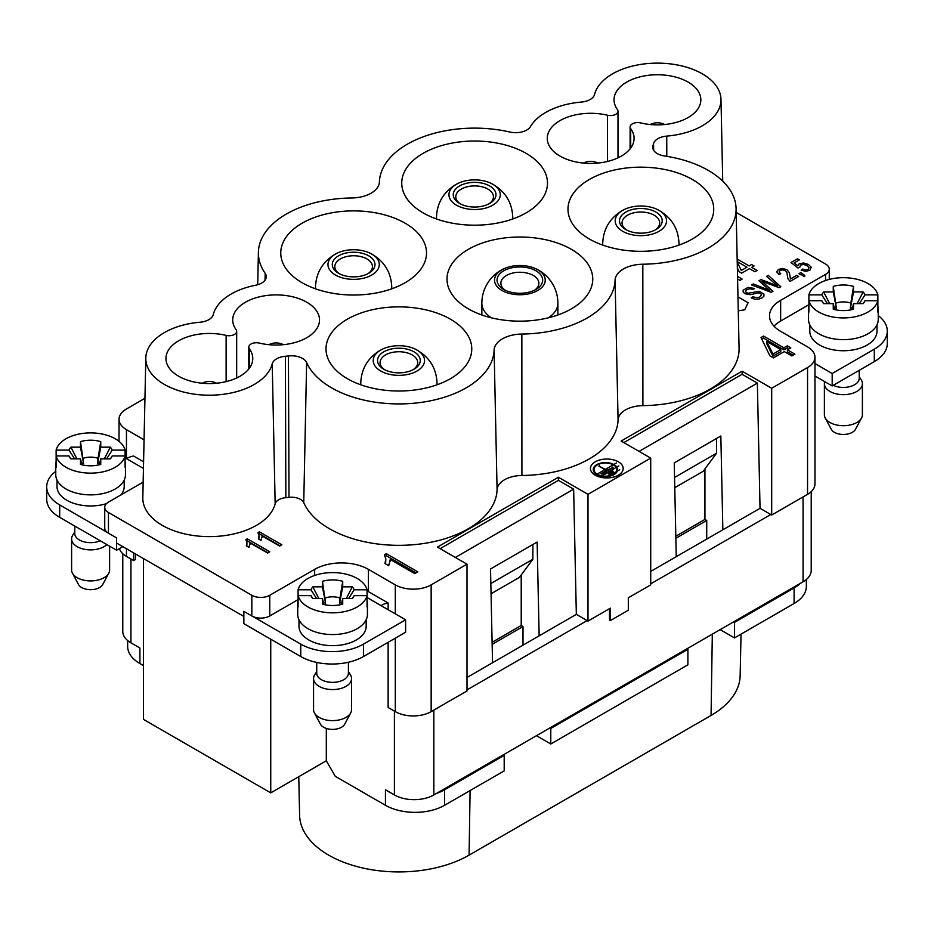 <?xml version="1.0" encoding="UTF-8"?>
<svg xmlns="http://www.w3.org/2000/svg" width="934" height="934" viewBox="0 0 934 934"><rect width="100%" height="100%" fill="white"/><g stroke="black" fill="none" stroke-linecap="round" stroke-linejoin="round"><path stroke-width="1.4" d="M413.038 369.759A18.82 10.869 0 0 0 417.708 362.602A18.82 10.869 0 0 0 406.092 352.562A18.82 10.869 0 0 0 385.579 354.92A18.82 10.869 0 0 0 380.068 362.602A18.82 10.869 0 0 0 384.738 369.759M383.792 351.814A21.354 12.329 0 0 0 383.792 369.245A21.354 12.329 0 0 0 413.995 369.245A21.354 12.329 0 0 0 413.995 351.814A21.354 12.329 0 0 0 383.792 351.814M380.745 350.052A25.662 14.816 0 0 0 381.411 371.382A25.662 14.816 0 0 0 418.315 370.214A25.662 14.816 0 0 0 414.953 348.977A25.662 14.816 0 0 0 382.835 348.966A25.662 14.816 0 0 0 380.745 350.052M367.786 273.79A18.82 10.869 0 0 0 372.456 266.622A18.82 10.869 0 0 0 360.839 256.581A18.82 10.869 0 0 0 340.326 258.94A18.82 10.869 0 0 0 334.816 266.622A18.82 10.869 0 0 0 339.486 273.79M338.54 255.834A21.354 12.329 0 0 0 338.54 273.265A21.354 12.329 0 0 0 368.732 273.265A21.354 12.329 0 0 0 368.732 255.834A21.354 12.329 0 0 0 338.54 255.834M335.493 254.071A25.662 14.816 0 0 0 336.158 275.402A25.662 14.816 0 0 0 373.051 274.234A25.662 14.816 0 0 0 369.701 252.997A25.662 14.816 0 0 0 337.583 252.986A25.662 14.816 0 0 0 335.493 254.071M505.212 290.217A19.007 10.975 180 0 1 500.858 283.224A19.007 10.975 180 0 1 512.603 273.09A19.007 10.975 180 0 1 533.314 275.472A19.007 10.975 180 0 1 538.883 283.224A19.007 10.975 180 0 1 534.54 290.217M535.999 270.813A22.813 13.169 180 0 1 535.999 289.435A22.813 13.169 180 0 1 503.741 289.435A22.813 13.169 180 0 1 503.741 270.813A22.813 13.169 180 0 1 535.999 270.813M537.797 290.474A25.346 14.629 -0 0 0 535.392 268.56A25.346 14.629 -0 0 0 504.348 268.56A25.346 14.629 -0 0 0 500.858 289.797A25.346 14.629 -0 0 0 537.797 290.474M834.179 307.414L836.385 308.278L833.256 286.411A22.183 12.807 180 0 1 853.524 286.411L853.524 291.945L863.121 291.945A22.183 12.807 180 0 1 864.977 294.864L877.867 294.864L877.867 300.725L864.977 300.725L863.203 303.55M853.524 286.411L850.827 303.095A14.535 8.394 -0 0 0 835.953 303.095M850.827 303.095L850.395 308.278L852.602 307.414M323.362 602.325L325.569 603.189L322.44 581.322A22.183 12.807 180 0 1 342.72 581.322L342.72 586.856L352.305 586.856A22.183 12.807 180 0 1 354.161 589.786L367.062 589.786L367.062 595.635L354.161 595.635L352.387 598.461M342.72 581.322L340.011 598.005A14.535 8.394 -0 0 0 325.137 598.005M340.011 598.005L339.579 603.189L341.786 602.325M81.398 462.634L83.605 463.498L80.476 441.63A22.183 12.807 180 0 1 100.744 441.63L100.744 447.164L110.34 447.164A22.183 12.807 180 0 1 112.197 450.083L125.098 450.083L125.098 455.944L112.197 455.944L110.422 458.769M100.744 441.63L98.047 458.314A14.535 8.394 -0 0 0 83.173 458.314M98.047 458.314L97.615 463.498L99.821 462.634M861.557 417.965L855.497 429.301A12.679 7.32 180 0 1 843.39 434.462A12.679 7.32 180 0 1 831.283 429.301L825.224 417.965A19.007 10.975 0 0 0 843.39 425.706A19.007 10.975 0 0 0 861.557 417.965A19.007 10.975 0 0 0 862.397 414.731L862.397 383.687A19.007 10.975 180 0 1 843.39 394.662A19.007 10.975 180 0 1 824.383 383.687A19.007 10.975 180 0 1 824.722 381.621M857.108 303.643L863.121 291.945M850.395 308.278L853.524 291.945M877.867 294.864A34.85 20.128 0 0 0 843.39 277.678A34.85 20.128 0 0 0 808.902 294.864L821.803 294.864A22.183 12.807 180 0 1 823.66 291.945L833.256 291.945L833.256 286.411M833.256 291.945L836.385 308.278M823.66 291.945L829.672 303.643M821.803 294.864L827.361 303.643M834.716 309.574L833.256 303.643L823.66 303.643A22.183 12.807 180 0 1 822.632 302.312A22.183 12.807 180 0 1 821.803 300.725L808.902 300.725L808.902 294.864M823.578 303.55L821.803 300.725M864.977 300.725A22.183 12.807 180 0 1 864.148 302.312A22.183 12.807 180 0 1 863.121 303.643L853.524 303.643L853.524 309.177A22.183 12.807 180 0 1 833.256 309.177L833.256 303.643M853.524 303.643L852.065 309.574M859.42 303.643L864.977 294.864M346.292 598.566L352.305 586.856M339.579 603.189L342.72 586.856M367.062 589.786A34.85 20.128 0 0 0 332.574 572.589A34.85 20.128 0 0 0 298.098 589.786L310.987 589.786A22.183 12.807 180 0 1 312.843 586.856L322.44 586.856L322.44 581.322M322.44 586.856L325.569 603.189M312.843 586.856L318.856 598.566M310.987 589.786L316.544 598.566M323.9 604.496L322.44 598.566L312.843 598.566A22.183 12.807 180 0 1 311.816 597.223A22.183 12.807 180 0 1 310.987 595.635L298.098 595.635L298.098 589.786M312.762 598.461L310.987 595.635M354.161 595.635A22.183 12.807 180 0 1 353.332 597.223A22.183 12.807 180 0 1 352.305 598.566L342.72 598.566L342.72 604.1A22.183 12.807 180 0 1 322.44 604.1L322.44 598.566M342.72 598.566L341.249 604.496M348.615 598.566L354.161 589.786M350.74 712.875L344.681 724.224A12.679 7.32 180 0 1 332.574 729.384A12.679 7.32 180 0 1 320.467 724.224L314.408 712.875A19.007 10.975 0 0 0 332.574 720.616A19.007 10.975 0 0 0 350.74 712.875A19.007 10.975 0 0 0 351.581 709.642L351.581 678.598A19.007 10.975 180 0 1 332.574 689.572A19.007 10.975 180 0 1 313.567 678.598A19.007 10.975 180 0 1 314.688 674.873L316.731 671.616M108.776 573.184L102.717 584.521A12.679 7.32 180 0 1 90.61 589.681A12.679 7.32 180 0 1 78.503 584.521L72.443 573.184A19.007 10.975 0 0 0 90.61 580.925A19.007 10.975 0 0 0 108.776 573.184A19.007 10.975 0 0 0 109.617 569.95L109.617 546.18M104.328 458.863L110.34 447.164M97.615 463.498L100.744 447.164M125.098 450.083A34.85 20.128 0 0 0 90.61 432.897A34.85 20.128 0 0 0 56.133 450.083L69.023 450.083A22.183 12.807 180 0 1 70.879 447.164L80.476 447.164L80.476 441.63M80.476 447.164L83.605 463.498M70.879 447.164L76.892 458.863M69.023 450.083L74.58 458.863M81.935 464.793L80.476 458.863L70.879 458.863A22.183 12.807 180 0 1 69.852 457.532A22.183 12.807 180 0 1 69.023 455.944L56.133 455.944L56.133 450.083M70.797 458.769L69.023 455.944M112.197 455.944A22.183 12.807 180 0 1 111.368 457.532A22.183 12.807 180 0 1 110.34 458.863L100.744 458.863L100.744 464.396A22.183 12.807 180 0 1 80.476 464.396L80.476 458.863M100.744 458.863L99.284 464.793M106.639 458.863L112.197 450.083M824.383 383.687L824.383 414.731A19.007 10.975 0 0 0 825.224 417.965M877.867 306.247A34.85 20.128 180 0 1 878.24 309.177A34.85 20.128 180 0 1 877.867 312.108L877.867 300.725A34.85 20.128 0 0 1 843.39 317.922A34.85 20.128 0 0 1 808.902 300.725L808.902 312.108A34.85 20.128 180 0 1 808.54 309.177A34.85 20.128 180 0 1 808.902 306.247M367.062 601.169A34.85 20.128 180 0 1 367.424 604.1A34.85 20.128 180 0 1 367.062 607.018L367.062 595.635A34.85 20.128 0 0 1 332.574 612.832A34.85 20.128 0 0 1 298.098 595.635L298.098 607.018A34.85 20.128 180 0 1 297.724 604.1A34.85 20.128 180 0 1 298.098 601.169M313.567 678.598L313.567 709.642A19.007 10.975 0 0 0 314.408 712.875M106.873 544.592A19.007 10.975 180 0 1 90.61 549.881A19.007 10.975 180 0 1 71.603 538.906L71.603 569.95A19.007 10.975 0 0 0 72.443 573.184M125.098 461.466A34.85 20.128 180 0 1 125.46 464.396A34.85 20.128 180 0 1 125.098 467.327L125.098 455.944A34.85 20.128 0 0 1 90.61 473.141A34.85 20.128 0 0 1 56.133 455.944L56.133 467.327A34.85 20.128 180 0 1 55.76 464.396A34.85 20.128 180 0 1 56.133 461.466M859.233 376.694L861.276 379.963A19.007 10.975 180 0 1 862.397 383.687M878.24 309.177L878.24 319.521A34.85 20.128 180 0 1 843.39 339.649A34.85 20.128 180 0 1 808.54 319.521L808.54 309.177M367.424 604.1L367.424 614.444A34.85 20.128 180 0 1 332.574 634.56A34.85 20.128 180 0 1 297.724 614.444L297.724 604.1M348.417 671.616L350.46 674.873A19.007 10.975 180 0 1 351.581 678.598M71.603 538.906A19.007 10.975 180 0 1 72.724 535.182L74.767 531.913M125.46 464.396L125.46 474.741A34.85 20.128 180 0 1 90.61 494.868A34.85 20.128 180 0 1 55.76 474.741L55.76 464.396M859.233 370.319L859.233 378.293A15.843 9.142 180 0 1 854.587 384.761A15.843 9.142 180 0 1 843.39 387.435A15.843 9.142 180 0 1 833.245 385.322M348.417 662.241L348.417 673.216A15.843 9.142 180 0 1 343.782 679.683A15.843 9.142 180 0 1 332.574 682.357A15.843 9.142 180 0 1 316.731 673.216L316.731 662.439M100.253 540.774A15.843 9.142 180 0 1 90.61 542.654A15.843 9.142 180 0 1 74.767 533.512L74.767 526.052M814.962 375.993L832.182 385.94L832.182 373.518L874.306 349.199A44.353 25.615 0 0 0 887.3 331.091A44.353 25.615 0 0 0 878.24 315.587M887.3 331.091L887.3 343.514A44.353 25.615 180 0 1 874.306 361.621L874.306 349.199M832.182 385.94L874.306 361.621M876.979 324.904L876.979 331.348A33.589 19.392 180 0 1 856.245 349.258A33.589 19.392 180 0 1 819.643 345.055A33.589 19.392 180 0 1 809.801 331.348L809.801 324.904M298.985 619.814L298.985 626.27A33.589 19.392 0 0 0 332.574 645.651A33.589 19.392 0 0 0 366.163 626.27L366.163 619.814M300.76 644.121A44.353 25.615 0 0 0 363.489 644.121L405.613 619.802L405.613 632.213L363.489 656.532A44.353 25.615 180 0 1 300.76 656.532L300.76 644.121L253.184 616.65A12.679 7.32 180 0 1 251.83 615.973L251.83 595.273L108.449 512.486A12.679 7.32 180 0 1 104.736 507.314A12.679 7.32 180 0 1 108.449 502.142L143.159 482.096M55.76 471.32A44.353 25.615 0 0 0 46.7 486.824A44.353 25.615 0 0 0 59.694 504.932L107.27 532.403A12.679 7.32 180 0 1 104.736 528.014L104.736 507.314M59.694 504.932L59.694 517.354A44.353 25.615 180 0 1 46.7 499.246L46.7 486.824M124.199 480.123L124.199 486.567A33.589 19.392 180 0 1 120.895 494.95M106.406 503.683A33.589 19.392 180 0 1 57.021 486.567L57.021 480.123M605.372 474.098L604.765 473.748L613.229 469.557L605.372 474.098M612.622 469.207L612.622 469.907M607.077 470.176L598.869 466.136L606.47 470.526L601.006 473.69L601.613 474.028L613.089 467.409L607.077 470.176L607.077 470.876M612.482 467.058L612.482 467.759M599.465 465.786L599.465 466.486M606.47 470.526L606.47 471.226M612.902 471.296L608.454 473.865L609.061 474.215L613.51 471.647L612.902 471.296L612.902 471.997M814.962 363.571L832.182 373.518M736.167 212.427L825.551 264.03A12.679 7.32 180 0 1 829.264 269.214A12.679 7.32 180 0 1 825.551 274.386L780.661 300.304L780.661 321.004L808.902 304.694M780.661 321.004A38.025 21.949 0 0 0 774.017 326.176M687.903 649.293L687.004 648.78L549.893 727.936L550.791 728.45L687.903 649.293L687.903 664.81L550.791 743.978L536.455 735.7M550.791 728.45L550.791 743.978M385.45 805.283A41.82 24.144 180 0 0 444.596 805.283L504.197 770.877L504.197 755.361L444.596 789.767A41.82 24.144 180 0 1 436.47 793.421L433.843 794.939A27.88 16.1 180 0 1 394.405 794.939L385.45 789.767L385.45 805.283L335.259 776.317L326.305 760.79L326.305 728.415M108.449 512.486L108.449 533.186L116.505 537.844L116.505 543.016L243.856 616.44L243.856 623.679L300.76 656.532M243.856 616.44L243.856 611.361M314.653 575.449L314.653 569.355L269.751 595.273L269.751 615.973L298.098 599.605M269.751 615.973A12.679 7.32 180 0 1 253.184 616.65M405.613 619.802L380.967 605.571A27.88 16.1 -60 0 1 388.135 602.99L367.879 591.292M143.591 461.805L133.62 456.049A27.88 16.1 120 0 0 126.452 458.629L125.098 457.847M122.786 546.635L116.598 550.208L116.598 543.063M59.694 517.354L116.598 550.208M298.775 776.679L299.604 815.312A99.296 57.324 0 0 0 361.458 867.698A99.296 57.324 0 0 0 469.101 855.135L711.066 715.444A99.296 57.324 0 0 0 740.148 675.609L741.036 634.139M613.486 464.934A11.406 6.585 0 0 0 601.052 463.509A11.406 6.585 0 0 0 594.012 469.592A11.406 6.585 0 0 0 605.419 476.177A11.406 6.585 0 0 0 616.825 469.592A11.406 6.585 0 0 0 613.486 464.934M772.932 354.103L780.789 349.573L766.651 341.412L772.932 354.103L772.932 356.181L766.651 343.478L766.651 341.412L772.932 354.103L780.789 349.573L780.789 351.639L772.932 356.181M806.346 579.489L806.346 586.424A41.82 24.144 180 0 1 794.098 603.504L734.509 637.91L720.172 629.633M811.226 491.634L811.226 570.394A27.88 16.1 180 0 1 803.065 581.777L800.426 583.295A41.82 24.144 180 0 1 794.098 587.976L734.509 622.383L734.509 637.91M706.723 539.081L706.723 520.46L704.936 519.421L704.936 468.891M800.426 583.295L733.61 621.869L734.509 622.383M720.838 435.991L722.858 529.776L676.251 556.676L674.243 462.902L720.838 435.991M639.066 451.391L757.357 383.092L760.043 508.306L722.858 529.776M623.83 442.588L742.121 374.289L757.357 383.092M523.005 645.149L523.005 626.527L521.219 625.488L521.219 574.959M537.132 542.059L539.14 635.844L492.545 662.743L490.525 568.969L537.132 542.059M504.197 755.361L503.298 754.847L436.47 793.421M733.61 621.869L687.004 648.78M549.893 727.936L503.298 754.847M143.486 665.592L139.902 663.525A41.82 24.144 180 0 1 127.654 646.445L127.654 640.537M139.902 663.525L139.902 647.998L130.935 642.826A27.88 16.1 180 0 1 122.774 631.442L122.774 553.722M616.825 469.592L616.825 471.658A11.406 6.585 180 0 1 616.802 472.09M594.036 472.09A11.406 6.585 180 0 1 594.012 471.658L594.012 469.592M674.768 487.688L703.139 471.308L716.588 453.2L716.588 438.455M716.588 453.2L674.558 477.461M676.251 556.676L650.718 571.421M675.866 538.276L706.723 520.46M490.84 583.528L532.87 559.268L519.421 577.375L491.062 593.744M532.87 544.522L532.87 559.268M492.148 644.343L523.005 626.527M455.348 557.446L573.639 489.159L576.336 614.362L539.14 635.844M492.545 662.743L467 677.489M143.486 558.59L143.486 719.402L270.743 792.873L326.305 760.79M270.743 639.206L270.743 792.873M135.418 553.932L135.418 559.524L133.62 560.552L126.452 556.419A25.346 14.629 180 0 1 119.412 548.585M416.062 572.892L386.361 555.742L385.252 556.384M385.835 558.824L384.364 554.819L386.361 553.675L417.848 571.853L414.766 573.639L390.237 559.466L388.707 565.7L384.983 563.552L385.835 558.824L384.364 554.819L386.361 553.675L417.848 571.853L414.766 573.639L390.237 559.466L388.707 565.7L384.983 563.552L385.835 558.824L385.59 563.903M280.072 545.853L259.372 533.898L258.753 534.26M258.998 535.509L257.947 532.649L259.372 531.831L281.87 544.814L279.663 546.086L262.139 535.964L261.053 540.424L258.391 538.883L258.998 535.509L257.947 532.649L259.372 531.831L281.87 544.814L279.663 546.086L262.139 535.964L261.053 540.424L258.391 538.883L258.998 535.509L258.928 539.198M268.011 552.823L247.3 540.868L246.681 541.23M246.926 542.479L245.887 539.618L247.3 538.801L269.798 551.784L267.603 553.056L250.067 542.934L248.981 547.394L246.319 545.853L246.926 542.479L245.887 539.618L247.3 538.801L269.798 551.784L267.603 553.056L250.067 542.934L248.981 547.394L246.319 545.853L246.926 542.479L246.868 546.168M616.802 469.16A12.177 7.028 180 0 1 617.467 470.631M593.382 470.631A12.177 7.028 180 0 1 594.036 469.16M788.996 348.907L787.257 347.903L783.871 349.865L763.545 338.131L761.805 339.124M793.118 355.2L787.397 351.896L787.397 349.83L794.904 354.161L791.834 355.947L784.315 351.604L773.434 357.897L769.896 355.854L761.023 337.513L763.545 336.053L783.871 347.787L783.871 349.865M760.043 508.306L771.694 515.031L807.548 494.331L807.548 367.564L771.694 388.264L771.694 515.031M780.661 300.304A38.025 21.949 180 0 0 769.523 315.832A38.025 21.949 180 0 0 780.661 331.348L807.548 346.876A25.346 14.629 180 0 1 814.962 357.22L814.962 483.987A25.346 14.629 180 0 1 807.548 494.331M770.795 514.506L650.718 583.843M628.313 597.807L650.718 584.871L650.718 458.115L587.988 494.331L587.988 621.098L610.392 608.162L610.392 620.573L628.313 610.229L628.313 597.807M576.336 614.362L587.988 621.098M587.089 620.573L467 689.911M431.158 584.871L431.158 711.638L467 690.938L467 564.183L431.158 584.871A25.346 14.629 180 0 1 395.304 584.871L368.416 569.355L368.416 591.596A38.025 21.949 0 0 0 367.541 591.105L367.062 590.837M431.158 711.638A25.346 14.629 180 0 1 395.304 711.638L388.135 707.493L388.135 642.3M243.762 616.487L243.762 611.315L251.83 615.973M390.237 561.322L390.295 560.365M386.361 553.675L386.361 555.742M262.139 537.295L262.185 536.606M259.372 531.831L259.372 533.898M250.067 544.265L250.114 543.576M247.3 538.801L247.3 540.868M614.023 464.618A12.177 7.028 0 0 0 600.76 463.101A12.177 7.028 0 0 0 593.242 469.592A12.177 7.028 0 0 0 605.419 476.62A12.177 7.028 0 0 0 617.596 469.592A12.177 7.028 0 0 0 614.023 464.618M763.545 336.053L783.871 347.787L787.257 345.837L790.783 347.868L787.397 349.83L794.904 354.161L791.834 355.947L784.315 351.604L773.434 357.897L769.896 355.854L761.023 337.513L763.545 336.053L763.545 338.131M783.871 347.787L787.257 345.837L787.257 347.903M814.962 357.22A25.346 14.629 180 0 1 807.548 367.564M771.694 388.264L742.121 371.183L742.121 374.289M742.121 371.183L621.145 441.035L650.718 458.115M587.988 494.331L558.404 477.251L558.404 480.356L573.639 489.159M440.112 548.655L558.404 480.356M558.404 477.251L437.427 547.102L467 564.183M314.653 569.355A38.025 21.949 180 0 1 368.416 569.355M269.751 595.273A12.679 7.32 180 0 1 251.83 595.273M108.449 533.186A12.679 7.32 180 0 1 107.27 532.403M144.058 439.821L126.452 429.652A25.346 14.629 180 0 1 119.038 419.308A25.346 14.629 180 0 1 126.452 408.964L144.945 398.281M145.809 358.061L142.82 497.74A66.536 38.411 0 0 0 204.056 536.501A66.536 38.411 0 0 0 275.168 503.835A12.679 7.32 180 0 1 285.851 497.67A66.536 38.411 0 0 0 289.015 497.355A12.679 7.32 180 0 1 303.748 502.714A98.222 56.705 0 0 0 410.166 544.966A98.222 56.705 0 0 0 497.086 489.813A25.346 14.629 180 0 1 521.908 475.488A98.222 56.705 0 0 0 618.074 419.961A25.346 14.629 180 0 1 642.896 405.636A98.222 56.705 0 0 0 739.074 348.242L736.085 208.562A95.233 54.978 180 0 1 642.826 264.217A28.335 16.357 0 0 0 615.086 280.223A95.233 54.978 180 0 1 521.849 334.057A28.335 16.357 0 0 0 494.109 350.075A95.233 54.978 180 0 1 409.828 403.558A95.233 54.978 180 0 1 306.632 362.59A15.656 9.036 0 0 0 288.431 355.959A63.547 36.695 180 0 1 285.419 356.263A15.656 9.036 0 0 0 272.214 363.875A63.547 36.695 180 0 1 204.301 395.082A63.547 36.695 180 0 1 145.809 358.061A63.547 36.695 180 0 1 200.051 322.218A15.656 9.036 0 0 0 213.256 314.595A63.547 36.695 180 0 1 255.659 285.22A15.656 9.036 0 0 0 266.283 276.779A15.656 9.036 0 0 0 265.163 273.323A95.233 54.978 180 0 1 258.403 252.285A95.233 54.978 180 0 1 351.663 197.985A28.335 16.357 0 0 0 379.402 181.978A95.233 54.978 180 0 1 509.882 132.033A15.656 9.036 0 0 0 530.5 126.545A63.547 36.695 180 0 1 581.368 102.063A15.656 9.036 0 0 0 594.573 94.439A63.547 36.695 180 0 1 661.704 63.208A63.547 36.695 180 0 1 720.978 99.354A63.547 36.695 180 0 1 666.736 136.107A15.656 9.036 0 0 0 653.531 143.731A63.547 36.695 180 0 1 653.018 145.47A15.656 9.036 0 0 0 652.726 147.327A15.656 9.036 0 0 0 664.494 155.978A95.233 54.978 180 0 1 736.085 208.562M249.39 348.826A43.408 25.066 180 0 1 252.764 358.516A43.408 25.066 180 0 1 209.356 383.57A43.408 25.066 180 0 1 165.948 358.516A43.408 25.066 180 0 1 226.133 335.399A7.6 4.39 -0 0 0 236.676 331.348A7.6 4.39 -0 0 0 236.08 329.655A43.408 25.066 180 0 1 232.706 319.965A43.408 25.066 180 0 1 276.114 294.899A43.408 25.066 180 0 1 319.521 319.965A43.408 25.066 180 0 1 259.337 343.082A7.6 4.39 0 0 0 248.794 347.121A7.6 4.39 0 0 0 249.39 348.826L249.39 368.194M640.654 122.926A7.6 4.39 -0 0 0 630.111 126.977A7.6 4.39 -0 0 0 630.707 128.67A43.408 25.066 180 0 1 634.081 138.36A43.408 25.066 180 0 1 590.673 163.415A43.408 25.066 180 0 1 547.266 138.36A43.408 25.066 180 0 1 607.45 115.244A7.6 4.39 -0 0 0 617.993 111.193A7.6 4.39 -0 0 0 617.397 109.5A43.408 25.066 180 0 1 614.023 99.81A43.408 25.066 180 0 1 657.431 74.755A43.408 25.066 180 0 1 700.839 99.81A43.408 25.066 180 0 1 640.654 122.926M302.102 282.71A72.875 42.077 180 0 1 280.76 252.962A72.875 42.077 180 0 1 353.636 210.886A72.875 42.077 180 0 1 426.511 252.962A72.875 42.077 180 0 1 381.527 291.828A72.875 42.077 180 0 1 302.102 282.71M347.366 378.69A72.875 42.077 180 0 1 326.013 348.942A72.875 42.077 180 0 1 398.888 306.866A72.875 42.077 180 0 1 471.763 348.942A72.875 42.077 180 0 1 426.78 387.808A72.875 42.077 180 0 1 347.366 378.69M468.343 308.839A72.875 42.077 -0 0 0 547.756 317.957A72.875 42.077 -0 0 0 592.751 279.091A72.875 42.077 -0 0 0 519.876 237.014A72.875 42.077 -0 0 0 447.001 279.091A72.875 42.077 -0 0 0 468.343 308.839M589.331 238.987A72.875 42.077 180 0 1 567.977 209.239A72.875 42.077 180 0 1 640.852 167.163A72.875 42.077 180 0 1 713.728 209.239A72.875 42.077 180 0 1 668.744 248.117A72.875 42.077 180 0 1 589.331 238.987M423.09 212.859A72.875 42.077 180 0 1 401.748 183.111A72.875 42.077 180 0 1 474.612 141.034A72.875 42.077 180 0 1 547.487 183.111A72.875 42.077 180 0 1 502.504 221.988A72.875 42.077 180 0 1 423.09 212.859M655.003 230.068A18.82 10.869 0 0 0 659.673 222.899A18.82 10.869 0 0 0 648.056 212.859A18.82 10.869 0 0 0 627.543 215.217A18.82 10.869 0 0 0 622.032 222.899A18.82 10.869 0 0 0 626.714 230.068M625.757 212.111A21.354 12.329 0 0 0 625.757 229.554A21.354 12.329 0 0 0 655.96 229.554A21.354 12.329 0 0 0 655.96 212.111A21.354 12.329 0 0 0 625.757 212.111M622.709 210.348A25.662 14.816 0 0 0 623.387 231.679A25.662 14.816 0 0 0 660.28 230.523A25.662 14.816 0 0 0 656.917 209.274A25.662 14.816 0 0 0 624.811 209.274A25.662 14.816 0 0 0 622.709 210.348M456.469 184.22A25.662 14.816 0 0 0 457.146 205.55A25.662 14.816 0 0 0 494.039 204.394A25.662 14.816 0 0 0 490.677 183.146A25.662 14.816 0 0 0 458.571 183.146A25.662 14.816 0 0 0 456.469 184.22M459.516 185.983A21.354 12.329 0 0 0 459.516 203.425A21.354 12.329 0 0 0 489.72 203.425A21.354 12.329 0 0 0 489.72 185.983A21.354 12.329 0 0 0 459.516 185.983M488.762 203.939A18.82 10.869 0 0 0 493.432 196.77A18.82 10.869 0 0 0 481.816 186.73A18.82 10.869 0 0 0 461.314 189.088A18.82 10.869 0 0 0 455.792 196.77A18.82 10.869 0 0 0 460.474 203.939M388.135 602.99L388.135 609.704M675.819 536.233L704.936 519.421M492.101 642.3L521.219 625.488M133.62 552.893L133.62 560.552M610.392 620.573L609.493 620.059L609.493 608.676M801.15 270.148L802.633 269.085L805.773 269.903L808.167 269.412L809.019 267.673L806.953 265.56L803.52 264.462L800.543 265.046L799.761 267.299L798.021 268.023L790.993 262.512L797.414 258.811L799.306 259.897L794.157 262.874L797.788 265.781L799.212 263.785L803.532 262.991L808.459 264.485L811.226 267.264L809.79 270.346L805.68 271.304L801.15 270.148M800.765 272.635L804.676 275.308L804.746 276.627L803.45 276.394L802.108 274.468L801.22 274.981L798.955 273.685L800.765 272.635M790.433 279.009L796.76 275.355L798.663 276.452L790.129 281.379L787.841 278.647L786.895 272.413L785.26 270.615L782.599 269.856L780.03 270.405L779.061 271.957L780.742 273.732L778.898 274.549L776.691 271.817L778.431 269.436L782.657 268.49L786.93 269.704L789.428 272.728L790.433 279.009M737.159 259.01L749.15 265.933L751.566 264.532L754.088 265.992L751.672 267.381L757.03 270.486L754.835 271.747L749.465 268.653L741.689 273.148L739.168 271.689L737.358 267.93M766.534 276.382L768.25 275.39L780.836 286.75L779.189 287.695L761.887 281.309L772.955 291.303L771.204 292.307L751.66 284.975L753.399 283.959L769.791 290.521L758.945 280.76L761.012 279.57L777.742 285.932L766.534 276.382M737.23 262.139L741.339 270.44L746.943 267.206L737.218 261.578M737.533 276.417L742.145 279.079L739.95 280.352L737.591 278.986M751.169 297.899L752.606 296.86L757.672 297.677L760.136 296.814L761.619 294.385L758.922 292.821L750.224 294.665L744.888 293.696L743.16 292.062L743.16 290.194L748.087 287.38L754.649 288.489L753.166 289.528L749.967 288.711L746.931 289.552L745.379 291.268L746.383 292.669L748.321 293.206L759.237 291.315L763.907 294.07L763.977 296.066L762.132 297.864L758.56 299.195L754.777 299.16L751.169 297.899M738.269 310.8L744.807 309.796L748.087 302.721L739.133 297.549L737.988 297.724M787.257 345.837L790.783 347.868L787.397 349.83M780.789 349.573L766.651 341.412M616.475 462.937L597.165 474.087M602.477 475.313L618.822 465.903M619.674 469.697L609.225 475.733M618.401 461.805A16.38 9.457 0 0 0 591 466.043A16.38 9.457 0 0 0 611.058 477.624A16.38 9.457 0 0 0 618.401 461.805M491.424 317.829A38.025 21.949 180 0 1 481.851 303.258L481.851 314.98M557.89 314.98L557.89 303.258A38.025 21.949 180 0 1 548.328 317.829M382.823 348.977L379.788 350.554C367.494 358.271 361.154 369.257 360.746 383.524A38.142 22.019 0 0 0 360.804 384.808M436.972 384.808A38.142 22.019 0 0 0 437.042 383.524L437.042 384.785M337.571 252.997L334.535 254.573C322.242 262.291 315.89 273.288 315.482 287.555A38.142 22.019 0 0 0 315.552 288.828M391.72 288.828A38.142 22.019 0 0 0 391.778 287.555L391.778 288.804M363.489 644.121L363.489 656.532M444.596 805.283L444.596 789.767M367.062 597.538L380.967 605.571M126.452 429.652L126.452 458.629L143.451 468.436M470.094 790.573L469.101 855.135M712.315 634.163L711.066 715.444M794.098 603.504L794.098 587.976M803.065 496.923L803.065 581.777M394.405 794.939L394.405 711.124M433.843 794.939L433.843 710.085M130.935 559.011L130.935 642.826M825.551 280.504L825.551 274.386M395.304 711.638L395.304 638.167M395.304 613.848L395.304 584.871M126.452 548.76L126.452 556.419M653.672 150.327L653.531 143.731M666.794 156.34L666.736 136.107M653.099 149.183L653.018 145.47M642.896 405.636L642.826 264.217M618.074 419.961L615.086 280.223M521.908 475.488L521.849 334.057M497.086 489.813L494.109 350.075M303.748 502.714L306.632 362.59M289.015 497.355L288.431 355.959M285.851 497.67L285.419 356.263M275.168 503.835L272.214 363.875M265.034 280.2L265.163 273.323M226.133 381.621L226.133 335.399M630.707 128.67L630.707 148.039M607.45 161.465L607.45 115.244M624.799 209.274L621.752 210.85C609.47 218.568 603.119 229.566 602.71 243.832A38.142 22.019 0 0 0 602.769 245.117M678.936 245.117A38.142 22.019 0 0 0 679.006 243.832L679.006 245.093M458.559 183.146L455.512 184.722C443.23 192.439 436.878 203.437 436.47 217.704A38.142 22.019 0 0 0 436.54 218.988M512.696 218.988A38.142 22.019 0 0 0 512.766 217.704L512.766 218.965M664.669 124.526A15.843 15.843 0 0 0 650.204 124.526M597.9 163.065A15.843 15.843 0 0 0 583.435 163.065M283.352 344.669A15.843 15.843 0 0 0 268.887 344.669M216.583 383.22A15.843 15.843 0 0 0 202.118 383.22M414.953 348.977C429.126 356.368 436.493 367.891 437.042 383.524M360.746 383.524L360.746 384.785M369.701 252.997C383.874 260.388 391.229 271.911 391.778 287.555M315.482 287.555L315.482 288.804M504.348 268.56A38.025 38.025 0 0 0 481.851 303.258M557.89 303.258A38.025 38.025 0 0 0 535.392 268.56M829.264 279.394L829.264 269.214M119.038 441.373L119.038 419.308M258.403 252.285L257.714 284.73M720.978 99.354L722.729 181.161M248.794 368.977L248.794 347.121M236.676 377.99L236.676 331.348M630.111 148.821L630.111 126.977M617.993 157.834L617.993 111.193M656.917 209.274C671.091 216.665 678.458 228.188 679.006 243.832M602.71 243.832L602.71 245.093M436.47 217.704L436.47 218.965M490.677 183.146C504.85 190.536 512.217 202.059 512.766 217.704"/></g></svg>
